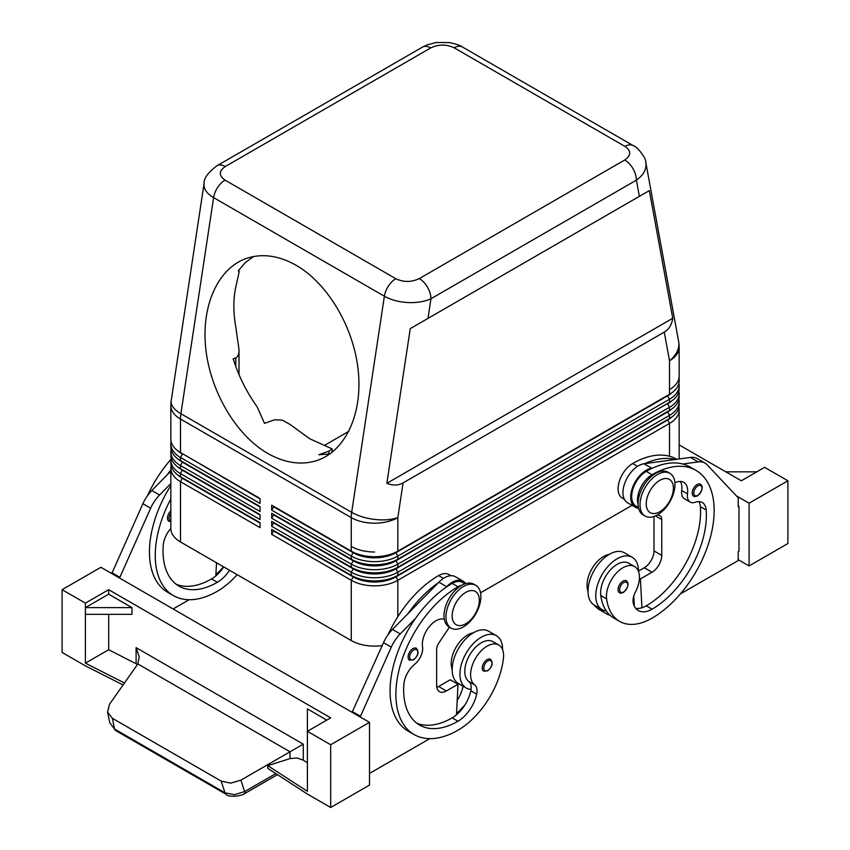 <?xml version="1.0" encoding="UTF-8"?>
<svg xmlns="http://www.w3.org/2000/svg" width="850" height="850" viewBox="0 0 850 850"><rect width="100%" height="100%" fill="white"/><g stroke="black" fill="none" stroke-linecap="round" stroke-linejoin="round"><path stroke-width="1.27" d="M679.161 444.901L741.317 480.792L764.607 467.341L787.897 480.792L787.897 543.533L749.084 565.941L738.214 559.661M749.084 565.941L749.084 503.2L736.366 495.858M680.287 594.001L738.214 560.564L738.214 551.597L738.99 551.151L738.99 506.334L738.214 505.888M725.794 471.824L756.851 471.824M787.897 480.792L749.084 503.2M738.99 506.334L738.214 506.781L738.214 497.824L707.115 464.78A27.444 15.842 120 0 0 704.979 463.069L697.213 458.586A27.444 15.842 120 0 0 690.412 457.428L644.003 463.76A21.951 12.676 120 0 0 625.441 481.472A21.951 12.676 120 0 0 627.491 502.711L635.247 507.195A21.951 12.676 120 0 0 636.586 507.801L638.669 508.502M704.979 463.069A27.444 15.842 120 0 0 698.179 461.911L682.773 464.004A87.826 50.703 -60 0 1 690.136 467.022L695.959 470.39A87.826 50.703 -60 0 1 709.421 540.759A87.826 50.703 -60 0 1 652.056 618.152A64.919 37.485 -60 0 1 619.597 621.371A64.919 37.485 -60 0 1 606.613 598.91A23.332 13.473 -60 0 1 615.559 574.005A23.332 13.473 -60 0 1 634.61 566.578A23.332 13.473 -60 0 1 639.274 574.643A23.332 13.473 -60 0 1 635.396 592.089A13.727 7.926 120 0 0 633.378 603.649A27.444 15.842 120 0 0 638.329 610.544A27.444 15.842 120 0 0 652.056 609.184A76.84 44.37 120 0 0 706.212 510.053A19.21 11.092 120 0 0 702.27 502.509A19.21 11.092 120 0 0 695.236 502.265A13.727 7.926 -60 0 1 690.211 502.084A13.727 7.926 -60 0 1 687.512 493.85A19.21 11.092 120 0 0 683.719 482.332A19.21 11.092 120 0 0 674.889 482.864M633.781 596.009L634.302 606.093M657.486 514.845A24.703 14.259 -60 0 1 645.139 516.067A24.703 14.259 -60 0 1 641.346 496.283A24.703 14.259 -60 0 1 657.486 474.513A24.703 14.259 -60 0 1 669.832 473.291A24.703 14.259 -60 0 1 673.625 493.085A24.703 14.259 -60 0 1 657.486 514.845L659.547 515.557A8.234 4.749 -60 0 1 660.046 515.791A8.234 4.749 -60 0 1 661.757 519.552L661.757 555.411A13.727 7.926 -60 0 1 652.056 572.209L640.411 578.935L641.92 607.761A27.444 15.842 120 0 0 646.234 605.827A76.84 44.37 120 0 0 700.389 506.685A19.21 11.092 120 0 0 698.912 501.617M640.411 578.935L639.412 578.361M690.211 502.084L684.399 498.716A13.727 7.926 -60 0 1 681.689 490.493A19.21 11.092 120 0 0 680.361 481.44M638.424 507.45L635.938 506.005A20.581 11.879 -60 0 1 634.822 484.341A20.581 11.879 -60 0 1 646.234 471.378A87.826 50.703 -60 0 1 652.449 468.148L651.769 468.233A21.951 12.676 120 0 0 633.207 485.956A21.951 12.676 120 0 0 635.247 507.195M638.095 504.358A20.581 11.879 -60 0 1 640.645 487.698A20.581 11.879 -60 0 1 652.056 474.736A87.826 50.703 -60 0 1 695.959 470.39M653.99 516.46L653.99 550.928A13.727 7.926 -60 0 1 644.289 567.736L638.467 571.094A30.186 17.425 120 0 0 632.219 557.271A30.186 17.425 120 0 0 608.951 565.367A30.186 17.425 120 0 0 595.776 595.744A30.186 17.425 120 0 0 602.023 609.567A30.186 17.425 120 0 0 606.252 610.906A64.919 37.485 -60 0 1 600.791 595.553A23.332 13.473 -60 0 1 609.737 570.648A23.332 13.473 -60 0 1 628.787 563.221L634.61 566.578M676.738 459.287L676.558 459.181A87.826 50.703 120 0 0 632.644 463.537A20.581 11.879 120 0 0 621.233 476.499A20.581 11.879 120 0 0 622.359 498.164L624.357 499.322M644.693 463.664A87.826 50.703 -60 0 1 675.017 459.531M652.449 468.148A87.826 50.703 -60 0 1 682.773 464.004M619.597 621.371L613.774 618.003A64.919 37.485 -60 0 1 606.252 610.906M635.736 608.324A27.444 15.842 120 0 0 641.92 607.761M632.219 557.271L624.452 552.787A30.186 17.425 120 0 0 601.194 560.883A30.186 17.425 120 0 0 588.009 591.26A30.186 17.425 120 0 0 594.267 605.083L602.023 609.567M237.129 574.674A64.919 37.485 -60 0 1 217.356 591.26A87.826 50.703 -60 0 1 173.442 595.616A87.826 50.703 -60 0 1 170.839 498.908M170.839 528.434A19.21 11.092 120 0 0 163.2 545.689A76.84 44.37 120 0 0 178.936 586.107A76.84 44.37 120 0 0 217.356 582.303A27.444 15.842 120 0 0 229.542 570.286M170.839 521.645L168.906 521.241A6.864 3.963 -60 0 1 168.226 514.686A6.864 3.963 -60 0 1 170.839 510.829M216.495 562.753L215.836 575.886A27.444 15.842 -60 0 1 211.533 578.935A76.84 44.37 -60 0 1 176.131 584.237M197.944 552.043A13.727 7.926 120 0 0 198.847 552.723A13.727 7.926 120 0 0 199.888 553.169M189.114 599.718L173.113 608.961M111.786 573.559L142.885 503.71A27.444 15.842 -60 0 1 151.821 490.514L170.839 471.155M369.495 722.351L100.916 567.279L62.103 589.688L85.393 603.139L108.683 589.688L330.682 717.867L307.402 731.308L330.682 744.759L369.495 722.351L369.495 785.092L330.682 807.5L330.682 744.759M326.804 720.109L307.402 708.9L307.402 791.339L267.782 765.669L267.782 768.357L307.402 794.059L330.682 807.5M277.483 774.648L244.641 793.602A5.493 1.371 -120 0 0 244.641 791.594L234.441 794.686L224.995 792.816L114.569 729.056A5.493 3.166 120 0 0 115.568 730.49A5.493 3.166 120 0 0 115.579 730.49L109.746 722.702L114.569 729.056L112.359 718.282L107.567 712.066L109.746 722.691L107.567 712.066L109.491 704.278L137.849 663.946L290.009 751.793L290.009 758.593L296.937 757.987L303.259 760.123L307.402 762.801M226.121 794.304A5.493 3.166 -60 0 1 226.004 794.251A5.493 3.166 -60 0 1 225.994 794.24A5.493 3.166 -60 0 1 224.995 792.816L221.17 781.097L112.359 718.282M275.846 773.585L244.641 791.594L240.911 780.141L230.679 783.137L221.17 781.097M240.911 780.141L303.259 744.143L136.106 647.636L139.219 656.742L137.849 663.946M108.683 594.171L131.963 607.622L85.393 607.622L108.683 594.171L108.683 589.688M131.963 607.622L131.963 614.338L85.393 614.338L85.393 603.139M124.472 682.964L85.393 663.159L108.683 649.719L108.683 614.338M108.683 649.719L137.477 664.477M267.782 765.669L290.009 758.593M429.749 738.65L369.495 773.436M360.188 716.975L391.276 647.126A27.444 15.842 -60 0 1 400.223 633.93L415.629 618.247A87.826 50.703 120 0 0 408.255 731.181A87.826 50.703 120 0 0 411.262 732.689M123.08 684.951L85.414 665.869M85.393 663.159L85.393 614.338M85.393 665.879L62.103 652.439L62.103 589.688M462.103 585.087A20.581 11.879 120 0 0 457.991 586.776A87.826 50.703 120 0 0 400.616 664.169A87.826 50.703 120 0 0 414.078 734.538A87.826 50.703 120 0 0 457.991 730.192A64.919 37.485 120 0 0 503.423 658.484A23.332 13.473 120 0 0 498.759 645.001A23.332 13.473 120 0 0 481.886 650.144A23.332 13.473 120 0 0 470.772 671.925A23.332 13.473 120 0 0 474.651 684.888A13.727 7.926 -60 0 1 476.669 694.121A27.444 15.842 -60 0 1 457.991 721.225A76.84 44.37 -60 0 1 419.571 725.039A76.84 44.37 -60 0 1 403.835 684.622A19.21 11.092 -60 0 1 414.8 664.169A13.727 7.926 120 0 0 422.535 646.839A19.21 11.092 -60 0 1 428.995 627.003A19.21 11.092 -60 0 1 444.337 619.31M464.95 583.833L462.464 582.399A20.581 11.879 120 0 0 452.168 583.419A87.826 50.703 120 0 0 445.942 587.371A87.826 50.703 120 0 0 415.629 618.247M482.991 664.604A6.864 3.963 120 0 0 483.671 671.149L487.645 670.862C492.405 666.761 493.372 662.894 490.535 659.271A6.864 3.963 120 0 0 487.103 659.611A6.864 3.963 120 0 0 482.991 664.604M408.861 653.618A6.864 3.963 120 0 0 409.541 660.174L413.514 659.887C418.274 655.786 419.241 651.918 416.394 648.284A6.864 3.963 120 0 0 412.973 648.624A6.864 3.963 120 0 0 408.861 653.618M498.759 645.001L492.947 641.644A23.332 13.473 120 0 0 476.064 646.786A23.332 13.473 120 0 0 464.95 668.567A23.332 13.473 120 0 0 468.828 681.53A13.727 7.926 -60 0 1 471.081 689.393A30.186 17.425 -60 0 1 466.183 687.99A30.186 17.425 -60 0 1 459.935 674.167A30.186 17.425 -60 0 1 473.11 643.79A30.186 17.425 -60 0 1 496.368 635.704A30.186 17.425 -60 0 1 502.626 649.517A30.186 17.425 -60 0 1 502.626 649.804M466.183 687.99L458.426 683.506A30.186 17.425 -60 0 1 452.168 669.694A30.186 17.425 -60 0 1 465.343 639.306A30.186 17.425 -60 0 1 488.612 631.221L496.368 635.704M452.168 669.407A23.332 13.473 -60 0 1 451.361 660.726A23.332 13.473 -60 0 1 473.269 632.857M471.081 689.393A13.727 7.926 -60 0 1 470.847 690.763A27.444 15.842 -60 0 1 456.482 714.818A27.444 15.842 -60 0 1 452.168 717.867A76.84 44.37 -60 0 1 416.766 723.159M388.099 634.663A87.826 50.703 -60 0 1 438.589 575.577A20.581 11.879 -60 0 1 448.874 574.558L450.882 575.705M457.077 683.729A27.444 15.842 120 0 0 457.257 682.922A13.727 7.926 120 0 0 457.3 682.752M456.546 713.458A64.919 37.485 120 0 0 465.078 704.735M463.101 686.205A13.727 7.926 -60 0 1 463.08 686.279A27.444 15.842 -60 0 1 457.194 700.453M438.186 582.888A87.826 50.703 120 0 0 407.862 613.764L438.866 582.197A21.951 12.676 -60 0 1 455.388 576.725L463.144 581.209A21.951 12.676 -60 0 1 465.683 583.599M170.839 485.531A87.826 50.703 120 0 0 167.62 592.248L173.442 595.616M119.542 578.043L150.641 508.194A27.444 15.842 -60 0 1 159.587 494.998L170.839 483.544M111.786 572.666L119.542 577.139M170.839 469.933A87.826 50.703 120 0 0 167.227 474.831M215.911 574.526A64.919 37.485 120 0 0 223.55 566.822M170.861 459.467A87.826 50.703 120 0 0 147.464 495.731M223.72 566.929A27.444 15.842 -60 0 1 215.836 575.886M475.777 585.331L473.832 584.205A24.703 14.259 120 0 0 461.486 585.438A24.703 14.259 120 0 0 445.347 607.197A24.703 14.259 120 0 0 449.129 626.992L451.074 628.107A24.703 14.259 120 0 0 463.42 626.886A24.703 14.259 120 0 0 479.559 605.126A24.703 14.259 120 0 0 475.777 585.331A24.703 14.259 120 0 0 463.42 586.553A24.703 14.259 120 0 0 447.291 608.324A24.703 14.259 120 0 0 451.074 628.107M465.757 592.376A19.21 11.092 120 0 0 452.168 615.91A19.21 11.092 120 0 0 465.757 623.751A19.21 11.092 120 0 0 479.336 600.227A19.21 11.092 120 0 0 465.757 592.376M667.611 403.463A30.186 17.425 180 0 1 667.579 403.474L397.832 559.215A32.938 19.019 180 0 1 374.542 564.782A32.938 19.019 180 0 1 351.252 559.215L271.692 513.283L271.692 518.213L351.252 564.145A32.938 19.019 0 0 0 374.542 569.713A32.938 19.019 0 0 0 397.832 564.145L669.513 407.288A32.938 19.019 0 0 0 679.161 393.848L679.161 396.982A32.938 19.019 180 0 1 669.513 410.422L397.832 567.279A32.938 19.019 180 0 1 374.542 572.847A32.938 19.019 180 0 1 351.252 567.279L271.692 521.347L271.692 526.278L351.252 572.209A32.938 19.019 0 0 0 374.542 577.777A32.938 19.019 0 0 0 397.832 572.209L669.513 415.353A32.938 19.019 0 0 0 679.161 401.912L679.161 405.046A32.938 19.019 180 0 1 669.513 418.498L397.832 575.354A32.938 19.019 180 0 1 374.542 580.922A32.938 19.019 180 0 1 351.252 575.354L271.692 529.412L271.692 534.342L351.252 580.284A32.938 19.019 0 0 0 374.542 585.852A32.938 19.019 0 0 0 397.832 580.284L669.513 423.428A32.938 19.019 0 0 0 679.161 409.976A32.938 19.019 0 0 0 678.884 407.511M632.039 505.336L480.537 592.811M271.692 534.342L273.636 530.984L353.196 576.916L351.252 580.284L351.252 640.56A32.938 19.019 0 0 0 374.542 646.128A32.938 19.019 0 0 0 382.181 645.607M271.692 526.278L273.636 522.909L353.196 568.852L351.252 572.209L351.252 575.354L353.196 576.916A30.186 17.425 0 0 0 374.542 582.027A30.186 17.425 0 0 0 395.888 576.916L667.579 420.059A30.186 17.425 0 0 0 671.659 417.127M679.161 458.957L679.161 409.976M271.692 518.213L273.636 514.845L353.196 560.787A30.186 17.425 0 0 0 374.542 565.888A30.186 17.425 0 0 0 395.888 560.787L667.579 403.484A30.186 17.425 180 0 1 667.579 403.484L669.513 402.358A32.938 19.019 180 0 0 679.161 388.918L679.161 385.772A32.938 19.019 0 0 0 678.884 383.308M667.611 395.388A30.186 17.425 180 0 1 667.579 395.409L669.513 394.294A32.938 19.019 180 0 0 679.161 380.842L679.161 376.146A32.938 19.019 180 0 1 669.513 389.587A32.938 19.019 0 0 0 679.161 376.146L679.161 347.321A32.938 32.938 0 0 0 678.619 341.381A32.938 22.249 169.6 0 1 678.874 343.91A32.938 22.249 169.6 0 1 669.513 360.761A32.938 19.019 0 0 0 679.161 347.321M679.161 401.912A32.938 19.019 0 0 0 678.884 399.447M679.161 393.848A32.938 19.019 0 0 0 678.884 391.382M633.346 145.69A16.469 9.509 120 0 0 633.197 145.594A16.469 9.509 120 0 0 633.176 145.584A16.469 9.509 120 0 0 632.379 145.212A16.469 9.509 120 0 0 624.963 146.413C631.306 150.896 631.231 155.423 624.75 159.981A16.469 9.509 60 0 1 632.984 168.672A16.469 9.509 60 0 1 636.395 180.147C642.674 175.706 645.894 170.627 646.043 164.911L645.724 162.063M639.37 196.35L649.336 190.602L672.743 318.261C671.808 324.689 668.982 329.311 664.264 332.116L403.081 482.906C398.299 485.584 392.891 485.722 386.846 483.321L410.252 328.631L639.37 196.35L636.395 180.147L430.961 298.754A16.469 9.509 -120 0 0 427.55 287.279A16.469 9.509 -120 0 0 419.316 278.587C411.421 282.328 403.591 282.37 395.813 278.704L225.038 180.115C218.694 175.621 218.769 171.105 225.25 166.547A16.469 9.509 -120 0 0 217.016 165.729C208.038 172.486 203.724 178.426 204.064 183.568L203.958 184.928C204.106 189.656 207.315 193.896 213.605 197.625A16.469 9.509 -60 0 1 217.621 187.478A16.469 9.509 -60 0 1 225.038 180.115M664.264 332.116L669.513 360.761L669.513 394.294L397.832 551.151A32.938 19.019 180 0 1 374.542 556.718A32.938 19.019 180 0 1 351.252 551.151L271.692 505.208L271.692 510.138L351.252 556.081A32.938 19.019 0 0 0 374.542 561.648A32.938 19.019 0 0 0 397.832 556.081L669.513 399.224A32.938 19.019 0 0 0 679.161 385.772M271.692 510.138L273.636 506.781L353.196 552.713A30.186 17.425 0 0 0 374.542 557.823A30.186 17.425 0 0 0 395.888 552.713L667.579 395.856L395.888 552.266A30.186 17.425 180 0 1 374.542 557.377A30.186 17.425 180 0 1 353.196 552.266L271.692 505.208M671.659 392.923A30.186 17.425 0 0 1 667.579 395.856L669.513 399.224L669.513 402.358L397.832 559.215L397.832 556.081L395.888 552.713L397.832 551.151L397.832 517.618L403.081 482.906M351.252 640.56L180.487 541.96A32.938 19.019 0 0 1 170.839 528.519L170.839 468.244A32.938 19.019 0 0 0 180.487 481.684L260.047 527.616L260.047 522.686L180.487 476.754A32.938 19.019 180 0 1 170.839 463.314L170.839 460.169A32.938 19.019 0 0 0 180.487 473.62L260.047 519.552L260.047 514.622L180.487 468.69A32.938 19.019 180 0 1 170.839 455.239L170.839 452.104A32.938 19.019 0 0 0 180.487 465.545L260.047 511.487L260.047 506.558L180.487 460.615A32.938 19.019 180 0 1 170.839 447.174L170.839 444.04A32.938 19.019 0 0 0 180.487 457.481L260.047 503.423L260.047 498.493L180.487 452.551L180.487 419.029A32.938 19.019 -60 0 1 180.583 416.426A32.938 19.019 -60 0 1 180.901 413.727A32.938 15.098 -171.4 0 1 171.126 401.837A32.938 15.098 -171.4 0 1 171.211 400.658A32.938 32.938 0 0 0 170.839 405.578A32.938 19.019 0 0 0 180.487 419.029L351.252 517.618A32.938 19.019 0 0 0 397.832 517.618A32.938 15.098 -171.4 0 1 374.839 519.446A32.938 15.098 -171.4 0 1 351.677 512.327L180.901 413.727L213.605 197.625L384.381 296.225C390.873 299.869 398.629 301.973 407.671 302.536C416.702 302.951 424.469 301.686 430.961 298.754L427.986 318.399M182.389 453.656A30.186 17.425 0 0 0 182.421 453.677L180.487 452.551A32.938 19.019 180 0 1 170.839 439.11L170.839 405.578M180.487 452.551L260.047 498.493M395.813 278.704A16.469 9.509 120 0 0 388.397 286.067A16.469 9.509 120 0 0 384.381 296.225L351.677 512.327A32.938 19.019 -60 0 0 351.358 515.026A32.938 19.019 -60 0 0 351.252 517.618L351.252 546.444A32.938 19.019 0 0 0 374.542 552.011A32.938 19.019 180 0 1 351.252 546.444L351.252 551.151L353.196 552.266L351.252 551.151M182.389 477.859A30.186 17.425 0 0 0 182.421 477.87L260.047 522.686M182.389 469.784A30.186 17.425 0 0 0 182.421 469.806L260.047 514.622M182.389 461.72A30.186 17.425 0 0 0 182.421 461.741L180.487 460.615L180.487 457.481L182.421 454.123A30.186 17.425 180 0 1 178.341 451.191M260.047 507.004L182.421 462.188L260.047 506.558M672.743 318.261L386.846 483.321M649.336 190.602L410.252 328.631M217.016 165.729L422.45 47.122A16.469 9.509 60 0 1 430.684 47.94C438.579 44.189 446.409 44.157 454.187 47.812L624.963 146.413M267.739 453.422C236.236 435.274 210.524 391.914 205.806 348.978C201.036 306.032 217.802 268.462 246.192 258.496C262.023 253.183 278.694 255.457 296.204 265.317C327.707 283.464 353.419 326.825 358.137 369.761C362.918 412.707 346.141 450.277 317.751 460.243C301.92 465.556 285.249 463.282 267.739 453.422M253.608 256.509L245.331 262.554L238.361 270.672L239.009 272.574L235.79 287.034C233.219 298.902 233.219 312.258 235.79 327.101L239.009 349.509C239.211 353.621 238.138 356.426 235.79 357.903L233.166 358.828C238.701 376.231 246.734 392.296 257.252 407.022L264.477 423.364L274.603 419.794L282.359 420.144L290.126 424.49L309.538 438.674L332.159 448.896L328.939 451.159L318.814 454.739L329.8 454.017M239.009 272.574L239.009 269.758M239.009 374.595L239.009 349.509M332.159 452.264L332.159 448.896M348.914 431.269L324.296 445.485M671.659 400.998A30.186 17.425 0 0 1 667.579 403.931L669.513 407.288L669.513 410.422L395.888 568.406L397.832 567.279L397.832 564.145L395.888 560.331A30.186 17.425 180 0 1 374.542 565.441A30.186 17.425 180 0 1 353.196 560.331L271.692 513.283M271.692 521.347L353.196 568.852A30.186 17.425 0 0 0 374.542 573.952A30.186 17.425 0 0 0 395.888 568.852L395.888 568.406A30.186 17.425 180 0 1 374.542 573.506A30.186 17.425 180 0 1 353.196 568.406L351.252 567.279L351.252 564.145L353.196 560.787L351.252 559.215L351.252 556.081L353.196 552.266M667.611 411.527A30.186 17.425 180 0 1 667.579 411.549L669.513 410.422M667.579 411.549L669.513 415.353L669.513 418.498L395.888 576.47L397.832 575.354L397.832 572.209L395.888 568.852L667.579 411.995A30.186 17.425 0 0 0 671.659 409.062M397.832 616.707L397.832 580.284L395.888 576.47A30.186 17.425 180 0 1 374.542 581.57A30.186 17.425 180 0 1 353.196 576.47L271.692 529.412M667.611 419.592A30.186 17.425 180 0 1 667.579 419.613L669.513 418.498M171.116 441.575A32.938 19.019 0 0 0 170.839 444.04M260.047 498.939L182.421 453.677M180.487 468.69L180.487 465.545L182.421 462.188A30.186 17.425 180 0 1 178.341 459.255M171.116 449.639A32.938 19.019 0 0 0 170.839 452.104M260.047 515.068L182.421 470.252A30.186 17.425 180 0 1 178.341 467.319M171.116 457.704A32.938 19.019 0 0 0 170.839 460.169M171.116 465.779A32.938 19.019 0 0 0 170.839 468.244M260.047 523.143L182.421 478.327A30.186 17.425 180 0 1 178.341 475.394M449.438 627.173L438.844 642.982A8.234 4.749 120 0 0 436.645 649.517L436.645 685.376A13.727 7.926 120 0 0 439.482 691.656A13.727 7.926 120 0 0 446.346 690.976L457.991 684.25L456.482 714.818M445.942 587.371L446.632 586.67A21.951 12.676 -60 0 1 463.144 581.209M360.188 716.072L352.421 711.588L383.52 642.643A27.444 15.842 -60 0 1 392.466 629.446L407.862 613.764M352.421 712.491L352.421 711.588M457.991 684.25L450.224 679.777L438.589 686.492A13.727 7.926 120 0 1 436.804 687.331M633.335 603.511A27.444 15.842 120 0 0 634.164 603.277M610.119 615.357A64.919 37.485 -60 0 1 606.008 613.519A64.919 37.485 -60 0 1 599.93 608.356M609.11 554.434A23.332 13.473 120 0 0 587.212 587.711A64.919 37.485 120 0 0 588.03 592.153M594.107 604.987A64.919 37.485 120 0 0 600.185 610.162L606.008 613.519M626.376 580.837C629.319 583.344 628.362 587.212 623.496 592.439C620.999 593.236 619.671 593.332 619.512 592.726A6.864 3.963 -60 0 1 618.46 587.222A6.864 3.963 -60 0 1 622.944 581.177A6.864 3.963 -60 0 1 626.376 580.837A6.864 3.963 -60 0 1 627.056 581.432M700.506 484.256C703.449 486.763 702.493 490.631 697.627 495.858C695.13 496.655 693.802 496.751 693.643 496.145A6.864 3.963 -60 0 1 692.591 490.641A6.864 3.963 -60 0 1 697.074 484.596A6.864 3.963 -60 0 1 700.506 484.256A6.864 3.963 -60 0 1 701.186 484.851M644.204 515.451A24.703 14.259 -60 0 1 643.195 514.951A24.703 14.259 -60 0 1 639.412 495.157A24.703 14.259 -60 0 1 655.541 473.397A24.703 14.259 -60 0 1 667.898 472.164L669.832 473.291M659.812 511.711A19.21 11.092 -60 0 1 646.234 503.869A19.21 11.092 -60 0 1 659.812 480.335A19.21 11.092 -60 0 1 673.402 488.187A19.21 11.092 -60 0 1 659.812 511.711M646.234 471.378L652.056 474.736M661.757 519.552L655.424 515.897M661.757 555.411L653.99 550.928M652.056 572.209L644.289 567.736M698.179 461.911L690.412 457.428M651.769 468.233L644.003 463.76M170.839 513.145A5.759 3.326 120 0 0 169.66 515.238A5.759 3.326 120 0 0 170.839 520.965M244.619 793.624A5.493 1.371 -120 0 0 244.641 793.602C242.367 795.855 228.873 797.895 226.004 794.24L115.568 730.49M303.259 760.123L303.259 744.143M136.106 647.636L136.106 663.616M452.168 583.419L457.991 586.776M410.295 654.16A5.759 3.326 120 0 0 410.178 659.016A5.759 3.326 120 0 0 413.748 659.377A5.759 3.326 120 0 0 417.817 652.322A5.759 3.326 120 0 0 413.748 649.974A5.759 3.326 120 0 0 410.295 654.16M484.426 665.146A5.759 3.326 120 0 0 484.309 669.991A5.759 3.326 120 0 0 487.879 670.363A5.759 3.326 120 0 0 491.948 663.308A5.759 3.326 120 0 0 487.879 660.949A5.759 3.326 120 0 0 484.426 665.146M468.828 681.53L474.651 684.888M470.847 690.763L476.669 694.121M452.168 717.867L457.991 721.225M438.589 575.577L443.466 578.393M457.257 682.922L463.08 686.279M142.885 503.71L150.641 508.194M151.821 490.514L159.587 494.998M217.356 582.303L211.533 578.935M667.579 419.613L669.513 423.428L669.513 456.259M180.487 476.754L180.487 473.62L182.421 469.806M180.487 541.96L180.487 481.684L182.421 477.87M454.187 47.812A16.469 9.509 -60 0 1 461.603 46.612A16.469 9.509 -60 0 1 462.4 46.984A16.469 9.509 -60 0 1 462.421 46.994L633.197 145.594M624.75 159.981L419.316 278.587M225.25 166.547L430.684 47.94M235.79 357.903L235.79 366.509M328.939 451.159L328.939 454.134M667.579 395.409L669.513 394.294L667.579 395.409M353.196 560.331L351.252 559.215M446.632 586.67L438.866 582.197M400.223 633.93L392.466 629.446M391.276 647.126L383.52 642.643M446.346 690.976L438.589 686.492M632.644 463.537L637.521 466.353M633.229 598.326L633.919 598.719M587.212 587.711L588.157 588.264M681.689 490.493L687.512 493.85M700.389 506.685L706.212 510.053M646.234 605.827L652.056 609.184M600.791 595.553L606.613 598.91M623.719 591.929A5.759 3.326 -60 0 1 619.639 589.581A5.759 3.326 -60 0 1 623.719 582.526A5.759 3.326 -60 0 1 627.173 582.728A5.759 3.326 -60 0 1 627.289 587.446A5.759 3.326 -60 0 1 623.719 591.929M697.85 495.359A5.759 3.326 -60 0 1 693.781 493A5.759 3.326 -60 0 1 697.85 485.945A5.759 3.326 -60 0 1 701.303 486.147A5.759 3.326 -60 0 1 701.42 490.864A5.759 3.326 -60 0 1 697.85 495.359M414.078 734.538L408.255 731.181M444.369 619.491L443.806 619.161M204.064 183.579L171.211 400.658M182.421 461.741L180.487 460.615M645.819 162.531C646.489 158.344 637.096 146.391 633.176 145.584M645.83 162.552L678.619 341.381M422.45 47.122L427.252 44.838L436.252 42.5L449.586 42.585C456.439 44.083 460.721 45.549 462.4 46.984M643.195 514.951L645.139 516.067"/></g></svg>

